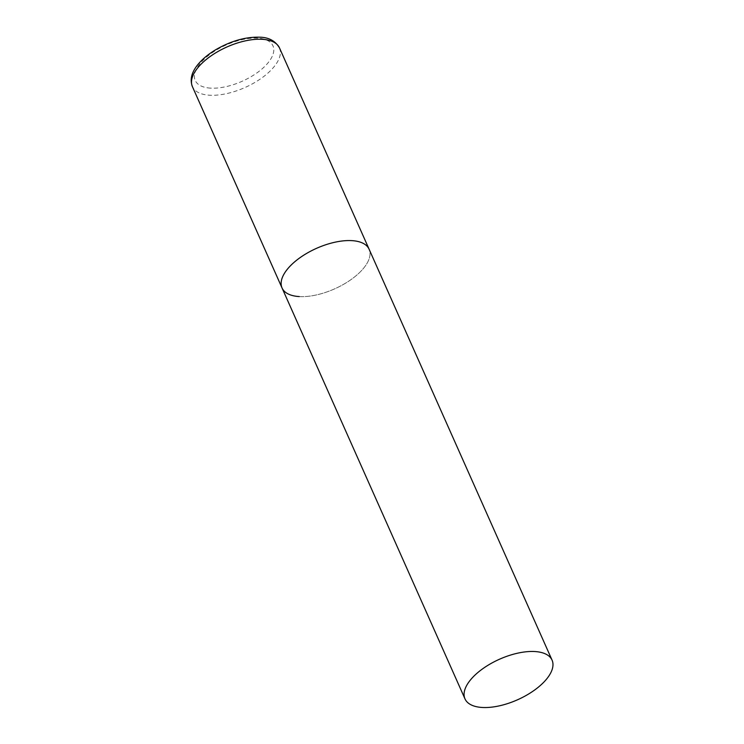 <?xml version="1.0" encoding="UTF-8"?>
<svg xmlns="http://www.w3.org/2000/svg" width="744" height="744" viewBox="0 0 744 744"><rect width="100%" height="100%" fill="white"/><g stroke="black" fill="none" stroke-linecap="round" stroke-linejoin="round"><path stroke-width="0.56" stroke-dasharray="3.72 2.79" d="M282.05 287.984A47.653 22.19 156 0 0 316.116 295.005A47.653 22.19 156 0 0 361.407 270.704A47.653 22.19 156 0 0 369.108 249.221A47.653 22.19 -24 0 1 349.606 280.581A47.653 22.19 -24 0 1 299.265 296.568M279.465 47.876A47.653 22.19 -24 0 1 259.954 79.245A47.653 22.19 -24 0 1 209.622 95.223A47.653 22.19 -24 0 1 192.408 86.639M210.599 88.136A42.566 19.828 -24 0 1 202.098 61.268A42.566 19.828 -24 0 1 257.619 38.167A42.566 19.828 -24 0 1 266.11 65.026A42.566 19.828 -24 0 1 210.599 88.136"/><path stroke-width="1.12" d="M299.265 296.568A47.653 22.19 -24 0 1 282.05 287.984A47.653 22.19 -24 0 1 301.553 256.615A47.653 22.19 -24 0 1 351.893 240.638A47.653 22.19 -24 0 1 369.108 249.221A47.653 22.19 156 0 0 335.042 242.2A47.653 22.19 156 0 0 289.751 266.501A47.653 22.19 156 0 0 282.05 287.984L192.408 86.639A47.653 22.19 -24 0 1 211.91 55.279A47.653 22.19 -24 0 1 262.251 39.293A47.653 22.19 -24 0 1 279.465 47.876C275.364 40.911 268.789 37.349 259.74 37.2C245.641 36.791 231.04 40.92 215.937 49.606C208.394 54.107 202.359 59.111 197.848 64.607C191.561 72.28 189.739 79.617 192.408 86.639M544.357 681.606A47.653 22.19 156 0 0 552.057 660.123A47.653 22.19 156 0 0 517.991 653.102A47.653 22.19 156 0 0 472.691 677.403A47.653 22.19 156 0 0 464.991 698.886A47.653 22.19 156 0 0 499.057 705.907A47.653 22.19 156 0 0 544.357 681.606M552.057 660.123L279.465 47.876M282.05 287.984L464.991 698.886"/></g></svg>
